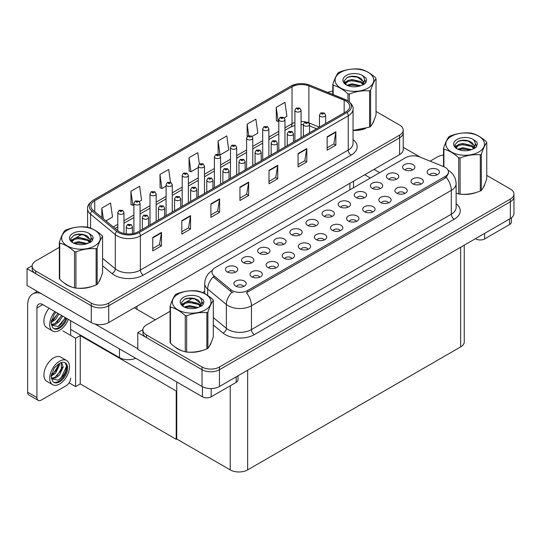 <?xml version="1.0" encoding="UTF-8"?>
<svg xmlns="http://www.w3.org/2000/svg" width="541" height="541" viewBox="0 0 541 541"><rect width="100%" height="100%" fill="white"/><g stroke="black" fill="none" stroke-linecap="round" stroke-linejoin="round"><path stroke-width="0.81" d="M135.676 358.243A12.328 7.121 180 0 1 119.473 357.621L70.648 329.428M403.214 130.111L403.214 149.573A12.328 7.121 0 0 1 399.603 154.611L108.721 322.544A12.328 7.121 0 0 1 91.28 322.544L27.05 285.465L27.05 268.681L91.28 305.766A12.328 7.121 0 0 0 108.721 305.766L399.603 137.827A12.328 7.121 0 0 0 403.214 132.795A12.328 7.121 0 0 1 399.603 137.827L108.721 305.766A12.328 7.121 0 0 1 91.28 305.766L35.767 273.719A12.328 7.121 0 0 1 32.156 268.681L32.156 265.996A12.328 7.121 0 0 0 35.767 271.034L91.28 303.082A12.328 7.121 0 0 0 108.721 303.082L399.603 135.142A12.328 7.121 0 0 0 403.214 130.111A12.328 7.121 0 0 0 399.603 125.072L376.022 111.46M32.169 265.726L27.05 268.681M176.731 390.676L176.21 390.981L80.237 335.569L80.765 335.271L75.591 338.253L62.857 330.903M80.237 335.569L80.237 383.9L75.591 386.585L69.099 382.839M75.591 386.585L75.591 338.253M176.21 390.981L176.21 439.306L176.731 439.008L176.731 381.953M176.21 439.306L80.237 383.9M331.829 216.528A3.699 2.137 0 0 0 330.835 215.487A3.699 2.137 0 0 0 327.19 214.946A3.699 2.137 0 0 0 324.607 216.528M332.58 211.125A6.167 3.557 0 0 0 324.674 210.726A6.167 3.557 0 0 0 322.639 215.149A6.167 3.557 0 0 0 323.856 216.157A6.167 3.557 0 0 0 333.804 215.149A6.167 3.557 0 0 0 332.58 211.125M315.728 225.827A3.699 2.137 0 0 0 314.734 224.785A3.699 2.137 0 0 0 311.089 224.245A3.699 2.137 0 0 0 308.505 225.827M316.478 220.424A6.167 3.557 0 0 0 308.573 220.025A6.167 3.557 0 0 0 306.531 224.447A6.167 3.557 0 0 0 307.755 225.455A6.167 3.557 0 0 0 317.702 224.447A6.167 3.557 0 0 0 316.478 220.424M299.626 235.119A3.699 2.137 0 0 0 298.632 234.077A3.699 2.137 0 0 0 294.987 233.536A3.699 2.137 0 0 0 292.404 235.119M300.377 229.715A6.167 3.557 0 0 0 292.471 229.323A6.167 3.557 0 0 0 290.429 233.746A6.167 3.557 0 0 0 291.653 234.753A6.167 3.557 0 0 0 301.601 233.746A6.167 3.557 0 0 0 300.377 229.715M404.695 193.522A3.699 2.137 0 0 0 403.701 192.481A3.699 2.137 0 0 0 400.056 191.94A3.699 2.137 0 0 0 397.473 193.522M405.446 188.119A6.167 3.557 0 0 0 397.54 187.72A6.167 3.557 0 0 0 395.498 192.15A6.167 3.557 0 0 0 396.722 193.151A6.167 3.557 0 0 0 406.67 192.15A6.167 3.557 0 0 0 405.446 188.119M356.384 221.411A3.699 2.137 0 0 0 355.396 220.37A3.699 2.137 0 0 0 351.751 219.829A3.699 2.137 0 0 0 349.168 221.411M357.141 216.008A6.167 3.557 0 0 0 349.236 215.609A6.167 3.557 0 0 0 347.194 220.038A6.167 3.557 0 0 0 348.418 221.039A6.167 3.557 0 0 0 358.358 220.038A6.167 3.557 0 0 0 357.141 216.008M412.337 170.05A3.699 2.137 0 0 0 411.343 169.008A3.699 2.137 0 0 0 407.698 168.467A3.699 2.137 0 0 0 405.121 170.05M413.087 164.647A6.167 3.557 0 0 0 405.189 164.248A6.167 3.557 0 0 0 403.146 168.67A6.167 3.557 0 0 0 404.37 169.678A6.167 3.557 0 0 0 414.311 168.67A6.167 3.557 0 0 0 413.087 164.647M372.492 212.113A3.699 2.137 0 0 0 371.498 211.078A3.699 2.137 0 0 0 367.853 210.53A3.699 2.137 0 0 0 365.27 212.113M373.243 206.709A6.167 3.557 0 0 0 365.337 206.317A6.167 3.557 0 0 0 363.295 210.74A6.167 3.557 0 0 0 364.519 211.747A6.167 3.557 0 0 0 374.467 210.74A6.167 3.557 0 0 0 373.243 206.709M420.797 184.224A3.699 2.137 0 0 0 419.802 183.183A3.699 2.137 0 0 0 416.157 182.642A3.699 2.137 0 0 0 413.574 184.224M421.547 178.821A6.167 3.557 0 0 0 413.642 178.429A6.167 3.557 0 0 0 411.6 182.851A6.167 3.557 0 0 0 412.824 183.859A6.167 3.557 0 0 0 422.771 182.851A6.167 3.557 0 0 0 421.547 178.821M251.315 263.007A3.699 2.137 0 0 0 250.327 261.972A3.699 2.137 0 0 0 246.682 261.431A3.699 2.137 0 0 0 244.099 263.007M252.072 257.604A6.167 3.557 0 0 0 244.167 257.212A6.167 3.557 0 0 0 242.125 261.634A6.167 3.557 0 0 0 243.349 262.642A6.167 3.557 0 0 0 253.289 261.634A6.167 3.557 0 0 0 252.072 257.604M291.978 258.598A3.699 2.137 0 0 0 290.984 257.557A3.699 2.137 0 0 0 287.345 257.016A3.699 2.137 0 0 0 284.762 258.598M292.728 253.195A6.167 3.557 0 0 0 284.83 252.796A6.167 3.557 0 0 0 282.787 257.218A6.167 3.557 0 0 0 284.011 258.226A6.167 3.557 0 0 0 293.952 257.218A6.167 3.557 0 0 0 292.728 253.195M380.134 188.64A3.699 2.137 0 0 0 379.14 187.599A3.699 2.137 0 0 0 375.495 187.058A3.699 2.137 0 0 0 372.918 188.64M380.884 183.237A6.167 3.557 0 0 0 372.986 182.838A6.167 3.557 0 0 0 370.943 187.26A6.167 3.557 0 0 0 372.167 188.268A6.167 3.557 0 0 0 382.108 187.26A6.167 3.557 0 0 0 380.884 183.237M259.775 277.188A3.699 2.137 0 0 0 258.781 276.147A3.699 2.137 0 0 0 255.136 275.606A3.699 2.137 0 0 0 252.559 277.188M260.525 271.785A6.167 3.557 0 0 0 252.627 271.386A6.167 3.557 0 0 0 250.584 275.815A6.167 3.557 0 0 0 251.808 276.823A6.167 3.557 0 0 0 261.749 275.815A6.167 3.557 0 0 0 260.525 271.785M388.594 202.821A3.699 2.137 0 0 0 387.599 201.779A3.699 2.137 0 0 0 383.954 201.238A3.699 2.137 0 0 0 381.371 202.821M389.344 197.418A6.167 3.557 0 0 0 381.439 197.019A6.167 3.557 0 0 0 379.397 201.441A6.167 3.557 0 0 0 380.621 202.449A6.167 3.557 0 0 0 390.568 201.441A6.167 3.557 0 0 0 389.344 197.418M308.079 249.3A3.699 2.137 0 0 0 307.092 248.258A3.699 2.137 0 0 0 303.447 247.717A3.699 2.137 0 0 0 300.864 249.3M308.83 243.896A6.167 3.557 0 0 0 300.931 243.497A6.167 3.557 0 0 0 298.889 247.927A6.167 3.557 0 0 0 300.113 248.934A6.167 3.557 0 0 0 310.054 247.927A6.167 3.557 0 0 0 308.83 243.896M396.235 179.341A3.699 2.137 0 0 0 395.241 178.3A3.699 2.137 0 0 0 391.596 177.759A3.699 2.137 0 0 0 389.02 179.341M396.986 173.938A6.167 3.557 0 0 0 389.087 173.539A6.167 3.557 0 0 0 387.045 177.969A6.167 3.557 0 0 0 388.269 178.976A6.167 3.557 0 0 0 398.21 177.969A6.167 3.557 0 0 0 396.986 173.938M340.282 230.709A3.699 2.137 0 0 0 339.295 229.668A3.699 2.137 0 0 0 335.65 229.127A3.699 2.137 0 0 0 333.067 230.709M341.04 225.306A6.167 3.557 0 0 0 333.134 224.907A6.167 3.557 0 0 0 331.092 229.33A6.167 3.557 0 0 0 332.316 230.338A6.167 3.557 0 0 0 342.257 229.33A6.167 3.557 0 0 0 341.04 225.306M347.931 207.23A3.699 2.137 0 0 0 346.937 206.189A3.699 2.137 0 0 0 343.292 205.648A3.699 2.137 0 0 0 340.715 207.23M348.681 201.827A6.167 3.557 0 0 0 340.783 201.435A6.167 3.557 0 0 0 338.74 205.857A6.167 3.557 0 0 0 339.958 206.865A6.167 3.557 0 0 0 349.905 205.857A6.167 3.557 0 0 0 348.681 201.827M324.181 240.001A3.699 2.137 0 0 0 323.193 238.966A3.699 2.137 0 0 0 319.548 238.425A3.699 2.137 0 0 0 316.965 240.001M324.931 234.598A6.167 3.557 0 0 0 317.033 234.206A6.167 3.557 0 0 0 314.99 238.628A6.167 3.557 0 0 0 316.215 239.636A6.167 3.557 0 0 0 326.155 238.628A6.167 3.557 0 0 0 324.931 234.598M275.876 267.89A3.699 2.137 0 0 0 274.882 266.855A3.699 2.137 0 0 0 271.237 266.314A3.699 2.137 0 0 0 268.661 267.89M276.627 262.486A6.167 3.557 0 0 0 268.728 262.094A6.167 3.557 0 0 0 266.686 266.517A6.167 3.557 0 0 0 267.91 267.525A6.167 3.557 0 0 0 277.851 266.517A6.167 3.557 0 0 0 276.627 262.486M364.032 197.938A3.699 2.137 0 0 0 363.038 196.897A3.699 2.137 0 0 0 359.393 196.356A3.699 2.137 0 0 0 356.817 197.938M364.783 192.535A6.167 3.557 0 0 0 356.884 192.136A6.167 3.557 0 0 0 354.842 196.559A6.167 3.557 0 0 0 356.066 197.566A6.167 3.557 0 0 0 366.007 196.559A6.167 3.557 0 0 0 364.783 192.535M243.673 286.487A3.699 2.137 0 0 0 242.679 285.445A3.699 2.137 0 0 0 239.034 284.904A3.699 2.137 0 0 0 236.458 286.487M244.424 281.083A6.167 3.557 0 0 0 236.525 280.684A6.167 3.557 0 0 0 234.483 285.107A6.167 3.557 0 0 0 235.707 286.115A6.167 3.557 0 0 0 245.648 285.107A6.167 3.557 0 0 0 244.424 281.083M283.525 244.417A3.699 2.137 0 0 0 282.53 243.376A3.699 2.137 0 0 0 278.885 242.835A3.699 2.137 0 0 0 276.302 244.417M284.275 239.014A6.167 3.557 0 0 0 276.37 238.615A6.167 3.557 0 0 0 274.328 243.044A6.167 3.557 0 0 0 275.552 244.045A6.167 3.557 0 0 0 285.499 243.044A6.167 3.557 0 0 0 284.275 239.014M267.423 253.715A3.699 2.137 0 0 0 266.429 252.674A3.699 2.137 0 0 0 262.784 252.133A3.699 2.137 0 0 0 260.201 253.715M268.174 248.312A6.167 3.557 0 0 0 260.268 247.913A6.167 3.557 0 0 0 258.226 252.336A6.167 3.557 0 0 0 259.45 253.344A6.167 3.557 0 0 0 269.398 252.336A6.167 3.557 0 0 0 268.174 248.312M436.898 174.932A3.699 2.137 0 0 0 435.904 173.891A3.699 2.137 0 0 0 432.259 173.35A3.699 2.137 0 0 0 429.676 174.932M437.649 169.529A6.167 3.557 0 0 0 429.743 169.13A6.167 3.557 0 0 0 427.708 173.553A6.167 3.557 0 0 0 428.925 174.56A6.167 3.557 0 0 0 438.873 173.553A6.167 3.557 0 0 0 437.649 169.529M235.213 272.306A3.699 2.137 0 0 0 234.226 271.264A3.699 2.137 0 0 0 230.581 270.723A3.699 2.137 0 0 0 227.998 272.306M235.964 266.902A6.167 3.557 0 0 0 228.065 266.503A6.167 3.557 0 0 0 226.023 270.933A6.167 3.557 0 0 0 227.247 271.934A6.167 3.557 0 0 0 237.188 270.933A6.167 3.557 0 0 0 235.964 266.902M445.202 167.379A11.097 6.404 0 0 0 443.721 166.662L419.789 156.985A11.097 6.404 0 0 0 405.574 157.702L215.23 267.599A11.097 6.404 0 0 0 211.977 272.13A11.097 6.404 0 0 0 213.986 275.809L230.743 289.624A11.097 6.404 0 0 0 247.683 290.476L445.202 176.44A11.097 6.404 0 0 0 448.455 171.91A11.097 6.404 0 0 0 445.202 167.379M142.905 329.658L137.786 332.614L202.023 369.699A12.328 7.121 0 0 0 219.457 369.699L510.339 201.759A12.328 7.121 0 0 0 513.95 196.728A12.328 7.121 0 0 1 510.339 201.759L219.457 369.699A12.328 7.121 0 0 1 202.023 369.699L146.503 337.652A12.328 7.121 0 0 1 142.892 332.614L142.892 329.929A12.328 7.121 0 0 0 146.503 334.967L202.023 367.014A12.328 7.121 0 0 0 219.457 367.014L510.339 199.074A12.328 7.121 0 0 0 513.95 194.043A12.328 7.121 0 0 0 510.339 189.012L486.758 175.399M137.786 332.614L137.786 349.398L202.023 386.484A12.328 7.121 0 0 0 219.457 386.484L510.339 218.544A12.328 7.121 0 0 0 513.95 213.506L513.95 194.043M464.252 245.154L464.252 341.878A12.328 7.121 180 0 1 460.634 346.916L247.65 469.879A12.328 7.121 180 0 1 230.216 469.879L176.731 439.008M64.081 282.882A19.733 11.388 0 0 0 67.016 285.046A19.733 11.388 0 0 0 72.278 287.217M345.922 101.066A13.153 7.594 180 0 1 349.77 106.435A13.153 7.594 180 0 1 345.922 111.804L138.05 231.812A13.153 7.594 180 0 1 117.972 230.804L93.268 210.429A13.153 7.594 180 0 1 90.888 206.074A13.153 7.594 180 0 1 94.743 200.704L292.032 86.797A13.153 7.594 180 0 1 308.877 85.945L344.164 100.213A13.153 7.594 180 0 1 345.922 101.066M347.079 100.389A14.796 8.541 0 0 0 345.104 99.436L309.824 85.167A14.796 8.541 0 0 0 306.267 84.112A14.796 8.541 0 0 0 296.4 84.112A14.796 8.541 0 0 0 290.869 86.127L93.579 200.035A14.796 8.541 0 0 0 91.923 210.976L116.626 231.345A14.796 8.541 0 0 0 139.213 232.488L347.079 112.474A14.796 8.541 0 0 0 347.079 100.389M152.758 237.452L152.758 250.875L161.475 245.844L161.475 232.42L152.758 237.452M152.758 248.495L159.473 244.62L161.441 232.867A3.287 1.9 -120 0 0 161.475 232.42M159.412 244.654L161.475 245.844M181.817 220.674L181.817 234.097L190.54 229.066L190.54 215.643L181.817 220.674M181.817 231.717L188.538 227.842L190.506 216.082A3.287 1.9 -120 0 0 190.54 215.643M188.478 227.876L190.54 229.066M210.882 203.896L210.882 217.32L219.605 212.282L219.605 198.858L210.882 203.896M210.882 214.933L217.597 211.058L219.572 199.304A3.287 1.9 -120 0 0 219.605 198.858M217.543 211.091L219.605 212.282M327.143 136.772L327.143 150.195L335.86 145.164L335.86 131.74L327.143 136.772M327.143 147.815L333.858 143.94L335.826 132.187A3.287 1.9 -120 0 0 335.86 131.74M333.797 143.974L335.86 145.164M298.077 153.549L298.077 166.98L306.801 161.942L306.801 148.518L298.077 153.549M298.077 164.592L304.793 160.718L306.761 148.964A3.287 1.9 -120 0 0 306.801 148.518M304.739 160.751L306.801 161.942M269.012 170.334L269.012 183.757L277.736 178.719L277.736 165.296L269.012 170.334M269.012 181.377L275.727 177.495L277.695 165.742A3.287 1.9 -120 0 0 277.736 165.296M275.673 177.529L277.736 178.719M239.947 187.112L239.947 200.535L248.671 195.504L248.671 182.08L239.947 187.112M239.947 198.155L246.662 194.28L248.63 182.527A3.287 1.9 -120 0 0 248.671 182.08M246.608 194.314L248.671 195.504M353.057 130.482A19.733 11.388 0 0 0 365.648 128.481M372.309 123.903A19.733 11.388 0 0 0 374.034 120.285M77.593 288.211A19.733 11.388 0 0 0 92.207 286.351M98.868 281.773A19.733 11.388 0 0 0 100.592 278.155M332.789 91.098A12.328 7.121 0 0 0 327.812 92.43M82.022 234.26L75.76 237.878M59.348 247.352L35.767 260.965A12.328 7.121 0 0 0 32.156 265.996M139.362 201.55L141.586 200.265L139.619 186.239L130.895 191.277L131.037 204.62M105.914 220.863L112.521 217.049L110.553 203.024L101.836 208.055L101.836 217.496M218.091 140.93L220.059 154.963L228.782 149.925L226.814 135.899L218.091 140.93L218.091 154.171M252.072 136.474L257.847 133.147L255.879 119.121L247.156 124.153L247.156 136.636M284.282 117.884L286.913 116.362L284.945 102.337L276.221 107.375L276.363 120.717M170.476 182.243L168.684 169.461L159.96 174.493L160.102 187.835M199.345 164.051L197.749 152.677L189.025 157.715L189.167 171.057M189.025 157.715L190.993 171.74L198.297 167.527M190.993 171.74L189.025 171.003M220.059 154.963L219.518 154.76M247.156 124.153L248.772 135.642M276.221 107.375L278.189 121.4L278.804 121.042M278.189 121.4L276.221 120.663M159.96 174.493L161.928 188.518L166.094 186.118M161.928 188.518L159.96 187.788M130.895 191.277L132.87 205.303L133.891 204.708M132.87 205.303L130.895 204.566M101.836 208.055L103.331 218.726M174.817 346.815A19.733 11.388 0 0 0 177.752 348.979A19.733 11.388 0 0 0 183.014 351.15M448.455 171.91L448.455 173.269L446.278 177.333L445.202 178.111L246.432 292.715A14.384 8.304 60 0 1 251.457 305.753A16.44 9.495 180 0 1 228.207 305.753A16.44 9.495 180 0 1 226.368 304.482L207.69 289.083A16.44 9.495 180 0 1 204.721 283.64L204.721 293.662M233.232 292.715L230.743 291.45L213.235 276.877A14.384 9.623 129.5 0 0 207.69 289.083L207.69 295.474M458.7 193.955L458.7 157.742A22.195 12.815 -0 0 0 460.1 157.958L460.1 194.178A22.195 12.815 -0 0 1 458.7 193.955L456.124 193.164A19.733 11.388 0 0 0 456.455 193.279M461.771 194.273A19.733 11.388 0 0 0 476.384 192.413M483.045 187.835A19.733 11.388 0 0 0 484.77 184.217M188.329 352.144A19.733 11.388 0 0 0 202.943 350.284M209.61 345.706A19.733 11.388 0 0 0 211.328 342.088M443.525 155.03A12.328 7.121 0 0 0 437.385 156.958L430.109 161.157M204.721 291.288L202.483 292.58M192.758 298.192L186.496 301.81M170.084 311.285L146.503 324.898A12.328 7.121 0 0 0 142.892 329.929M123.957 233.516L123.957 212.552A3.084 1.779 180 0 1 122.05 214.195A3.084 1.779 180 0 1 118.689 213.81A3.084 1.779 180 0 1 117.789 212.552L119.02 210.408A2.056 1.238 57.8 0 1 120.116 210.469A1.028 0.595 0 0 0 120.143 211.288A1.028 0.595 0 0 0 121.597 211.288A1.028 0.595 0 0 0 121.597 210.449A1.028 0.595 0 0 0 120.176 210.435L121.279 210.868L120.582 211.037L120.116 210.469M120.596 211.044L120.596 210.699M120.176 210.435A2.056 1.136 -117.9 0 0 119.216 210.293A2.056 1.136 -117.9 0 0 119.128 210.354M132.41 233.739L132.41 226.726A3.084 1.779 180 0 1 130.509 228.376A3.084 1.779 180 0 1 127.149 227.984A3.084 1.779 180 0 1 126.249 226.726L127.473 224.589A2.056 1.238 57.8 0 1 128.569 224.65A1.028 0.595 0 0 0 128.602 225.469A1.028 0.595 0 0 0 130.056 225.469A1.028 0.595 0 0 0 130.056 224.63A1.028 0.595 0 0 0 128.636 224.616L129.739 225.049L129.035 225.218L128.569 224.65M129.049 225.225L129.049 224.873M128.636 224.616A2.056 1.136 -117.9 0 0 127.676 224.474A2.056 1.136 -117.9 0 0 127.581 224.535M140.058 230.655L140.058 203.254A3.084 1.779 180 0 1 138.151 204.897A3.084 1.779 180 0 1 134.79 204.512A3.084 1.779 180 0 1 133.891 203.254L135.122 201.117A2.056 1.238 57.8 0 1 136.217 201.171A1.028 0.595 0 0 0 136.244 201.996A1.028 0.595 0 0 0 137.698 201.996A1.028 0.595 0 0 0 137.698 201.157A1.028 0.595 0 0 0 136.278 201.137L137.387 201.577L136.684 201.746L136.217 201.171M136.697 201.752L136.697 201.401M136.278 201.137A2.056 1.136 -117.9 0 0 135.318 201.002A2.056 1.136 -117.9 0 0 135.23 201.056M156.16 221.357L156.16 193.955A3.084 1.779 180 0 1 154.253 195.599A3.084 1.779 180 0 1 150.892 195.213A3.084 1.779 180 0 1 149.992 193.955L151.223 191.818A2.056 1.238 57.8 0 1 152.319 191.879A1.028 0.595 0 0 0 152.346 192.697A1.028 0.595 0 0 0 153.8 192.697A1.028 0.595 0 0 0 153.8 191.859A1.028 0.595 0 0 0 152.379 191.839L152.799 192.102M152.379 191.839A2.056 1.136 -117.9 0 0 151.419 191.703A2.056 1.136 -117.9 0 0 151.331 191.764M152.772 192.44L152.319 191.879M172.261 212.065L172.261 184.664A3.084 1.779 180 0 1 170.354 186.307A3.084 1.779 180 0 1 167 185.921A3.084 1.779 180 0 1 166.094 184.664L167.325 182.52A2.056 1.238 57.8 0 1 168.42 182.581A1.028 0.595 0 0 0 168.447 183.399A1.028 0.595 0 0 0 169.901 183.399A1.028 0.595 0 0 0 169.901 182.56A1.028 0.595 0 0 0 168.481 182.547L168.9 182.811M168.481 182.547A2.056 1.136 -117.9 0 0 167.521 182.405A2.056 1.136 -117.9 0 0 167.433 182.466M168.873 183.142L168.42 182.581M148.511 225.773L148.511 217.435A3.084 1.779 180 0 1 146.611 219.078A3.084 1.779 180 0 1 143.25 218.692A3.084 1.779 180 0 1 142.351 217.435L143.575 215.291A2.056 1.238 57.8 0 1 144.67 215.352A1.028 0.595 0 0 0 144.704 216.177A1.028 0.595 0 0 0 146.158 216.177A1.028 0.595 0 0 0 146.158 215.332A1.028 0.595 0 0 0 144.738 215.318L145.84 215.758L145.137 215.92L144.67 215.352M145.15 215.927L145.15 215.582M144.738 215.318A2.056 1.136 -117.9 0 0 143.778 215.176A2.056 1.136 -117.9 0 0 143.683 215.237M164.613 216.474L164.613 208.136A3.084 1.779 180 0 1 162.713 209.78A3.084 1.779 180 0 1 159.352 209.394A3.084 1.779 180 0 1 158.452 208.136L159.676 205.999A2.056 1.238 57.8 0 1 160.772 206.06A1.028 0.595 0 0 0 160.805 206.878A1.028 0.595 0 0 0 162.259 206.878A1.028 0.595 0 0 0 162.259 206.04A1.028 0.595 0 0 0 160.839 206.02L161.252 206.283M160.839 206.02A2.056 1.136 -117.9 0 0 159.879 205.884A2.056 1.136 -117.9 0 0 159.784 205.938M161.232 206.621L160.772 206.06M180.714 207.183L180.714 198.838A3.084 1.779 180 0 1 178.814 200.481A3.084 1.779 180 0 1 175.453 200.096A3.084 1.779 180 0 1 174.554 198.838L175.784 196.701A2.056 1.238 57.8 0 1 176.88 196.762A1.028 0.595 0 0 0 176.907 197.58A1.028 0.595 0 0 0 178.361 197.58A1.028 0.595 0 0 0 178.361 196.741A1.028 0.595 0 0 0 176.941 196.721L178.043 197.161L177.347 197.33L176.88 196.762M176.941 196.721A2.056 1.136 -117.9 0 0 175.981 196.586A2.056 1.136 -117.9 0 0 175.886 196.647M196.816 197.884L196.816 189.546A3.084 1.779 180 0 1 194.916 191.189A3.084 1.779 180 0 1 191.555 190.804A3.084 1.779 180 0 1 190.655 189.546L191.886 187.402A2.056 1.238 57.8 0 1 192.981 187.463A1.028 0.595 0 0 0 193.009 188.288A1.028 0.595 0 0 0 194.462 188.288A1.028 0.595 0 0 0 194.462 187.443A1.028 0.595 0 0 0 193.042 187.429L194.145 187.862L193.448 188.031L192.981 187.463M193.462 188.038L193.462 187.693M193.042 187.429A2.056 1.136 -117.9 0 0 192.082 187.287A2.056 1.136 -117.9 0 0 191.987 187.348M484.614 233.394L484.614 238.933L509.608 224.501L509.608 218.963M420.472 157.262L403.214 147.301M379.694 172.647L374.027 169.374M511.421 217.834L511.421 221.986A6.167 3.557 180 0 1 509.608 224.501M484.614 238.933A6.167 3.557 180 0 1 475.897 238.933L475.897 238.425M364.722 174.743L370.389 178.016M475.458 238.682L475.897 238.933M211.173 388.56L211.173 396.803L236.174 382.372L236.174 376.834M155.226 319.859L134.296 307.782M137.786 348.722L94.993 324.018M36.93 397.554A6.167 3.557 120 0 0 38.208 400.381L28.91 395.011A6.167 3.557 -60 0 1 27.632 392.184L36.93 397.554L36.93 307.951A8.223 4.747 60 0 1 38.634 304.184A8.223 4.747 60 0 1 42.746 304.59L202.456 396.803L202.456 386.72M40.602 293.29A24.663 14.242 -120 0 0 32.737 293.973A24.663 14.242 -120 0 0 27.632 305.266L27.632 392.184M38.208 400.381A6.167 3.557 120 0 0 41.292 400.076L66.286 385.645A6.167 3.557 120 0 0 70.648 378.091M70.648 335.4L70.648 320.705M237.979 375.792L237.979 379.85A6.167 3.557 180 0 1 236.174 382.372M211.173 396.803A6.167 3.557 180 0 1 202.456 396.803M66.59 360.482L60.775 357.128A13.978 8.068 120 0 0 53.789 357.824A13.978 8.068 120 0 0 44.66 370.139A13.978 8.068 120 0 0 46.803 381.337L52.612 384.692A13.978 8.068 120 0 0 59.605 384.002A13.978 8.068 120 0 0 68.734 371.681A13.978 8.068 120 0 0 66.59 360.482A13.978 8.068 120 0 0 59.605 361.178A13.978 8.068 120 0 0 50.475 373.493A13.978 8.068 120 0 0 52.612 384.692M64.967 362.653L66.536 365.588C66.59 371.681 63.764 376.536 58.07 380.167L51.611 378.856M59.605 381.818A11.307 6.526 120 0 0 66.989 371.856A11.307 6.526 120 0 0 65.251 362.801A11.307 6.526 120 0 0 59.605 363.356A11.307 6.526 120 0 0 58.678 363.951L54.114 368.164L51.084 376.462L52.477 380.878A11.307 6.526 120 0 0 53.951 382.379A11.307 6.526 120 0 0 59.605 381.818M53.532 382.095A11.307 6.526 120 0 0 58.732 381.31A11.307 6.526 120 0 0 66.536 365.588M59.496 363.417L59.544 364.965L55.642 373.08L51.321 376.123M58.638 363.978L56.453 370.301L51.375 375.156M60.754 362.788L61.775 363.112L63.229 367.096L59.334 375.211L55.737 377.943L51.53 378.517M61.282 362.896L61.343 370.206L54.817 377.408L51.456 378.139M52.477 380.878L51.334 377.043L51.544 373.878M66.279 364.512L66.381 366.609L61.485 377.293L58.536 379.938M62.249 367.136L56.954 376.042M58.556 365.006L53.261 373.912M49.062 308.242A13.978 8.068 120 0 0 46.803 327.636L52.612 330.991A13.978 8.068 120 0 0 59.605 330.301A13.978 8.068 120 0 0 68.281 319.339M54.878 311.596A13.978 8.068 120 0 0 52.612 330.991M51.544 320.177L51.334 323.349L52.477 327.177A11.307 6.526 120 0 0 53.951 328.678A11.307 6.526 120 0 0 59.605 328.116A11.307 6.526 120 0 0 66.874 318.521M53.532 328.401A11.307 6.526 120 0 0 58.732 327.616A11.307 6.526 120 0 0 66.002 318.02M65.596 317.783L58.07 326.466L51.611 325.161M58.955 313.949L55.642 319.379L51.321 322.422M58.029 313.415L51.375 321.455M62.641 316.079L59.334 321.51L55.737 324.248L51.53 324.823M61.721 315.545L54.817 323.714L51.456 324.438M52.477 327.177L51.084 322.761L54.114 314.463L56.034 312.265M65.251 317.587L61.485 323.599L58.536 326.237M61.566 315.457L56.954 322.348M57.873 313.327L53.261 320.218M373.351 121.847A19.523 11.273 180 0 1 373.141 122.293M363.687 129.035A19.523 11.273 180 0 1 353.74 130.381M484.087 185.779A19.523 11.273 180 0 1 483.877 186.226M474.43 192.968A19.523 11.273 180 0 1 464.476 194.32M99.909 279.717A19.523 11.273 180 0 1 99.7 280.164M90.252 286.906A19.523 11.273 180 0 1 80.298 288.252M69.85 286.257A19.523 11.273 180 0 1 67.158 284.958A19.523 11.273 180 0 1 65.387 283.782M210.645 343.65A19.523 11.273 180 0 1 210.435 344.096M200.988 350.838A19.523 11.273 180 0 1 191.034 352.184M180.586 350.189A19.523 11.273 180 0 1 177.894 348.891A19.523 11.273 180 0 1 176.123 347.721M340.749 72.298A19.32 11.151 -0 0 0 340.749 88.075A19.32 11.151 -0 0 0 368.069 88.075A19.32 11.151 -0 0 0 368.069 72.298A19.32 11.151 -0 0 0 340.749 72.298M353.057 130.388L369.577 127.115A22.195 12.815 -0 0 0 370.098 126.824A22.195 12.815 -0 0 0 370.605 126.52C372.404 124.274 374.21 120.386 376.022 114.854L376.022 78.634A22.195 12.815 -0 0 0 375.643 77.823C370.7 73.346 365.77 70.499 360.847 69.282A22.195 12.815 -0 0 0 359.447 69.065C352.678 68.484 345.942 69.525 339.234 72.19A22.195 12.815 -0 0 0 338.713 72.48A22.195 12.815 -0 0 0 338.206 72.785C336.394 75.064 334.588 78.952 332.789 84.45A22.195 12.815 -0 0 0 333.168 85.262L333.168 94.594M347.964 100.869L347.964 93.809C343.014 89.326 338.084 86.479 333.168 85.262M347.964 93.809A22.195 12.815 -0 0 0 349.364 94.026L349.364 101.891M369.577 127.115L369.577 90.895C362.869 90.313 356.134 91.355 349.364 94.026M369.577 90.895A22.195 12.815 -0 0 0 370.098 90.604A22.195 12.815 -0 0 0 370.605 90.306L370.605 126.52M360.8 85.708L351.975 83.76L346.97 85.241M359.569 86.114L351.975 84.822L348.093 85.728M363.214 83.848L361.05 81.61L351.975 79.5L347.762 80.548L345.327 82.624L345.009 83.754M362.869 84.376L361.05 82.678L351.975 80.562L347.762 81.61L345.205 83.963M362.044 85.295L363.484 83.3L363.802 81.894L356.756 76.639C353.239 75.923 350.115 76.173 347.376 77.383L344.062 80.994L346.287 84.856A11.483 6.627 -0 0 0 360.644 85.755L365.121 83.584L366.629 80.19L366.115 78.161L362.348 75.402A11.483 6.627 -0 0 0 346.287 75.497A11.483 6.627 -0 0 0 346.287 84.876M363.309 84.741L363.802 82.739M363.775 82.313L361.05 78.418L356.999 76.687M362.348 75.402C364.742 77.83 365.121 80.46 363.484 83.294M332.789 94.445L332.789 84.45M376.022 78.634C374.223 80.886 372.418 84.775 370.605 90.306M358.724 85.755L351.244 85.113L348.262 85.654M364.194 84.24L363.667 83.821M363.349 83.591L362.815 83.24M358.724 81.495L351.244 80.852L348.262 81.393M345.388 82.516L344.509 83.057M366.061 82.313L364.485 80.244M358.757 77.241L351.244 76.592L347.241 77.444M366.629 80.291L366.115 78.161M364.533 84.017L363.762 83.361M363.532 83.186L361.692 82.083M346.112 81.623L344.313 82.672M366.189 82.063L364.478 79.71M451.485 136.237A19.32 11.151 -0 0 0 451.485 152.007A19.32 11.151 -0 0 0 478.805 152.007A19.32 11.151 -0 0 0 478.805 136.237A19.32 11.151 -0 0 0 451.485 136.237M460.1 194.178C466.815 194.76 473.551 193.719 480.313 191.047A22.195 12.815 -0 0 0 480.841 190.757A22.195 12.815 -0 0 0 481.341 190.452C483.14 188.207 484.946 184.319 486.758 178.787L486.758 142.567A22.195 12.815 -0 0 0 486.379 141.756C481.436 137.279 476.506 134.432 471.59 133.214A22.195 12.815 -0 0 0 470.183 132.998C463.414 132.417 456.678 133.458 449.97 136.122A22.195 12.815 -0 0 0 449.449 136.413A22.195 12.815 -0 0 0 448.942 136.717C447.13 138.996 445.324 142.885 443.525 148.39A22.195 12.815 -0 0 0 443.904 149.201L443.904 166.736M458.7 157.742C453.757 153.259 448.82 150.412 443.904 149.201M480.313 191.047L480.313 154.827C473.605 154.246 466.869 155.287 460.1 157.958M480.313 154.827A22.195 12.815 -0 0 0 480.841 154.537A22.195 12.815 -0 0 0 481.341 154.239L481.341 190.452M471.536 149.647L462.711 147.693L457.706 149.174M470.305 150.046L462.711 148.761L458.829 149.661M473.95 147.781L471.786 145.543L462.711 143.433L458.498 144.481L456.07 146.557L455.752 147.686M473.605 148.308L471.786 146.611L462.711 144.494L458.498 145.543L455.941 147.896M472.78 149.228L474.22 147.233L474.538 145.827L467.492 140.572C463.975 139.855 460.851 140.105 458.112 141.316L454.805 144.927L457.023 148.789M474.044 148.674L474.538 146.672M474.511 146.246L471.786 142.351L467.742 140.619M457.023 139.429A11.483 6.627 -0 0 0 457.023 148.809A11.483 6.627 -0 0 0 471.38 149.688L475.857 147.517L477.365 144.122L476.851 142.094L473.084 139.335A11.483 6.627 -0 0 0 457.023 139.429M473.084 139.335C475.478 141.762 475.857 144.393 474.22 147.226M443.525 166.581L443.525 148.39M486.758 142.567C484.959 144.819 483.154 148.707 481.341 154.239M469.46 149.688L461.98 149.046L459.005 149.587M474.93 148.173L474.403 147.754M474.085 147.524L473.551 147.172M469.46 145.428L461.98 144.785L459.005 145.326M456.124 146.449L455.245 146.99M476.797 146.246L475.221 144.177M469.493 141.174L461.98 140.525L457.977 141.384M477.365 144.224L476.851 142.094M475.268 147.95L474.498 147.294M474.268 147.118L472.428 146.016M456.847 145.556L455.049 146.604M476.925 145.996L475.221 143.642M67.307 230.168A19.32 11.151 -0 0 0 67.307 245.945A19.32 11.151 -0 0 0 94.628 245.945A19.32 11.151 -0 0 0 94.628 230.168A19.32 11.151 -0 0 0 67.307 230.168M65.272 230.351A22.195 12.815 -0 0 0 64.764 230.655C62.952 232.934 61.147 236.823 59.348 242.321A22.195 12.815 -0 0 0 59.726 243.132L59.726 279.352C64.643 283.815 69.579 286.662 74.523 287.893A22.195 12.815 -0 0 0 75.923 288.11C82.638 288.698 89.373 287.656 96.136 284.985A22.195 12.815 -0 0 0 96.663 284.694A22.195 12.815 -0 0 0 97.164 284.39C98.962 282.145 100.768 278.257 102.58 272.725L102.58 236.505A22.195 12.815 -0 0 0 102.202 235.693C97.258 231.217 92.328 228.363 87.412 227.152A22.195 12.815 -0 0 0 86.005 226.936C79.236 226.354 72.501 227.396 65.792 230.06A22.195 12.815 -0 0 0 65.272 230.351M74.523 287.893L74.523 251.673C69.579 247.196 64.643 244.349 59.726 243.132M74.523 251.673A22.195 12.815 -0 0 0 75.923 251.896L75.923 288.11M96.136 284.985L96.136 248.765C89.427 248.177 82.692 249.225 75.923 251.896M96.136 248.765A22.195 12.815 -0 0 0 96.663 248.475A22.195 12.815 -0 0 0 97.164 248.17L97.164 284.39M59.348 242.321L59.348 278.541A22.195 12.815 -0 0 0 59.726 279.352M87.358 243.578L78.533 241.631L73.529 243.112M86.127 243.977L78.533 242.693L74.651 243.599M89.772 241.712L87.608 239.48L78.533 237.364L74.32 238.419L71.892 240.495L71.574 241.624M89.427 242.246L87.608 240.549L78.533 238.432L74.32 239.48L71.764 241.827M88.602 243.166L90.043 241.171L90.361 239.764L83.314 234.51C79.797 233.793 76.673 234.043 73.934 235.254L70.628 238.858L72.846 242.726A11.483 6.627 -0 0 0 87.202 243.626L91.679 241.455L93.187 238.06L92.673 236.032L88.907 233.266A11.483 6.627 -0 0 0 72.846 233.367A11.483 6.627 -0 0 0 72.846 242.747M89.867 242.611L90.361 240.61M90.333 240.184L87.608 236.282L83.564 234.557M88.907 233.266C91.301 235.7 91.679 238.331 90.043 241.164M102.58 236.505C100.782 238.75 98.976 242.645 97.164 248.17M85.282 243.626L77.803 242.983L74.827 243.524M90.753 242.111L90.225 241.692M89.907 241.462L89.373 241.11M85.282 239.365L77.803 238.723L74.827 239.264M71.946 240.387L71.067 240.928M92.619 240.184L91.044 238.114M85.316 235.112L77.803 234.463L73.799 235.315M93.187 238.162L92.673 236.032M91.091 241.888L90.32 241.232M90.09 241.056L88.251 239.954M72.67 239.494L70.871 240.542M92.748 239.934L91.044 237.58M178.043 294.101A19.32 11.151 -0 0 0 178.043 309.878A19.32 11.151 -0 0 0 205.364 309.878A19.32 11.151 -0 0 0 205.364 294.101A19.32 11.151 -0 0 0 178.043 294.101M176.008 294.284A22.195 12.815 -0 0 0 175.5 294.588C173.688 296.867 171.882 300.755 170.084 306.253A22.195 12.815 -0 0 0 170.462 307.065L170.462 343.285C175.379 347.748 180.315 350.602 185.259 351.826A22.195 12.815 -0 0 0 186.665 352.042C193.374 352.631 200.109 351.589 206.872 348.918A22.195 12.815 -0 0 0 207.399 348.627A22.195 12.815 -0 0 0 207.9 348.323C209.698 346.078 211.504 342.189 213.316 336.658L213.316 300.438A22.195 12.815 -0 0 0 212.944 299.626C207.994 295.149 203.064 292.302 198.148 291.085A22.195 12.815 -0 0 0 196.741 290.869C189.979 290.287 183.237 291.329 176.528 293.993A22.195 12.815 -0 0 0 176.008 294.284M185.259 351.826L185.259 315.613C180.315 311.129 175.379 308.282 170.462 307.065M185.259 315.613A22.195 12.815 -0 0 0 186.665 315.829L186.665 352.042M206.872 348.918L206.872 312.698C200.163 312.116 193.428 313.158 186.665 315.829M206.872 312.698A22.195 12.815 -0 0 0 207.399 312.407A22.195 12.815 -0 0 0 207.9 312.11L207.9 348.323M170.084 306.253L170.084 342.473A22.195 12.815 -0 0 0 170.462 343.285M198.094 307.511L189.269 305.564L184.265 307.045M196.863 307.917L189.269 306.625L185.387 307.531M200.508 305.651L198.344 303.413L189.269 301.303L185.056 302.351L182.628 304.427L182.31 305.557M200.163 306.179L198.344 304.482L189.269 302.365L185.056 303.413L182.5 305.76M199.338 307.099L200.779 305.104L201.096 303.697L194.05 298.443C190.533 297.726 187.409 297.976 184.67 299.187L181.363 302.798L183.582 306.659M200.603 306.544L201.096 304.542M201.069 304.116L198.344 300.221L194.3 298.49M183.582 297.3A11.483 6.627 -0 0 0 183.582 306.679A11.483 6.627 -0 0 0 197.938 307.559L202.415 305.388L203.923 301.993L203.409 299.964L199.643 297.205A11.483 6.627 -0 0 0 183.582 297.3M199.643 297.205C202.036 299.633 202.415 302.263 200.779 305.097M213.316 300.438C211.517 302.69 209.712 306.578 207.9 312.11M196.025 307.559L188.538 306.916L185.563 307.457M201.489 306.044L200.961 305.624M200.643 305.395L200.109 305.043M196.025 303.298L188.538 302.656L185.563 303.197M182.682 304.319L181.803 304.86M203.355 304.116L201.779 302.047M196.052 299.045L188.538 298.395L184.535 299.247M203.923 302.094L203.409 299.964M201.827 305.821L201.056 305.165M200.826 304.989L198.987 303.886M183.406 303.427L181.607 304.475M203.484 303.866L201.779 301.513M188.363 202.767L188.363 175.365A3.084 1.779 180 0 1 186.456 177.008A3.084 1.779 180 0 1 183.101 176.623A3.084 1.779 180 0 1 182.195 175.365L183.426 173.221A2.056 1.238 57.8 0 1 184.522 173.282A1.028 0.595 0 0 0 184.549 174.107A1.028 0.595 0 0 0 186.003 174.107A1.028 0.595 0 0 0 186.003 173.269A1.028 0.595 0 0 0 184.582 173.248L185.691 173.688L184.988 173.857L184.522 173.282M184.582 173.248A2.056 1.136 -117.9 0 0 183.622 173.113A2.056 1.136 -117.9 0 0 183.534 173.167M204.464 193.468L204.464 166.067A3.084 1.779 180 0 1 202.557 167.71A3.084 1.779 180 0 1 199.203 167.325A3.084 1.779 180 0 1 198.297 166.067L199.528 163.93A2.056 1.238 57.8 0 1 200.623 163.991A1.028 0.595 0 0 0 200.657 164.809A1.028 0.595 0 0 0 202.104 164.809A1.028 0.595 0 0 0 202.104 163.97A1.028 0.595 0 0 0 200.684 163.95L201.793 164.39L201.09 164.559L200.623 163.991M201.103 164.565L201.103 164.214M200.684 163.95A2.056 1.136 -117.9 0 0 199.724 163.815A2.056 1.136 -117.9 0 0 199.636 163.869M220.566 184.177L220.566 156.768A3.084 1.779 180 0 1 218.659 158.418A3.084 1.779 180 0 1 215.304 158.033A3.084 1.779 180 0 1 214.398 156.768L215.629 154.631A2.056 1.238 57.8 0 1 216.725 154.692A1.028 0.595 0 0 0 216.758 155.51A1.028 0.595 0 0 0 218.206 155.51A1.028 0.595 0 0 0 218.206 154.672A1.028 0.595 0 0 0 216.785 154.658L217.895 155.091L217.191 155.26L216.725 154.692M217.205 155.267L217.205 154.915M216.785 154.658A2.056 1.136 -117.9 0 0 215.825 154.516A2.056 1.136 -117.9 0 0 215.737 154.577M212.924 188.586L212.924 180.248A3.084 1.779 180 0 1 211.017 181.891A3.084 1.779 180 0 1 207.656 181.505A3.084 1.779 180 0 1 206.757 180.248L207.987 178.111A2.056 1.238 57.8 0 1 209.083 178.172A1.028 0.595 0 0 0 209.11 178.99A1.028 0.595 0 0 0 210.564 178.99A1.028 0.595 0 0 0 210.564 178.151A1.028 0.595 0 0 0 209.144 178.131L210.246 178.571L209.55 178.74L209.083 178.172M209.563 178.746L209.563 178.395M209.144 178.131A2.056 1.136 -117.9 0 0 208.184 177.996A2.056 1.136 -117.9 0 0 208.089 178.05M229.026 179.294L229.026 170.949A3.084 1.779 180 0 1 227.119 172.593A3.084 1.779 180 0 1 223.758 172.207A3.084 1.779 180 0 1 222.858 170.949L224.089 168.812A2.056 1.238 57.8 0 1 225.184 168.873A1.028 0.595 0 0 0 225.212 169.691A1.028 0.595 0 0 0 226.665 169.691A1.028 0.595 0 0 0 226.665 168.853A1.028 0.595 0 0 0 225.245 168.833L225.665 169.096M225.245 168.833A2.056 1.136 -117.9 0 0 224.285 168.697A2.056 1.136 -117.9 0 0 224.197 168.758M225.638 169.434L225.184 168.873M245.127 169.996L245.127 161.658A3.084 1.779 180 0 1 243.22 163.301A3.084 1.779 180 0 1 239.859 162.915A3.084 1.779 180 0 1 238.96 161.658L240.19 159.514A2.056 1.238 57.8 0 1 241.286 159.575A1.028 0.595 0 0 0 241.313 160.393A1.028 0.595 0 0 0 242.767 160.393A1.028 0.595 0 0 0 242.767 159.554A1.028 0.595 0 0 0 241.347 159.541L241.766 159.805M241.347 159.541A2.056 1.136 -117.9 0 0 240.387 159.399A2.056 1.136 -117.9 0 0 240.299 159.46M241.739 160.136L241.286 159.575M236.667 174.878L236.667 147.477A3.084 1.779 180 0 1 234.767 149.12A3.084 1.779 180 0 1 231.406 148.734A3.084 1.779 180 0 1 230.5 147.477L231.731 145.333A2.056 1.238 57.8 0 1 232.826 145.394A1.028 0.595 0 0 0 232.86 146.219A1.028 0.595 0 0 0 234.314 146.219A1.028 0.595 0 0 0 234.314 145.38A1.028 0.595 0 0 0 232.887 145.36L233.306 145.624M232.887 145.36A2.056 1.136 -117.9 0 0 231.927 145.218A2.056 1.136 -117.9 0 0 231.839 145.279M233.279 145.955L232.826 145.394M252.769 165.58L252.769 138.178A3.084 1.779 180 0 1 250.868 139.821A3.084 1.779 180 0 1 247.507 139.436A3.084 1.779 180 0 1 246.601 138.178L247.832 136.041A2.056 1.238 57.8 0 1 248.928 136.102A1.028 0.595 0 0 0 248.961 136.92A1.028 0.595 0 0 0 250.415 136.92A1.028 0.595 0 0 0 250.415 136.082A1.028 0.595 0 0 0 248.988 136.061L249.408 136.325M248.988 136.061A2.056 1.136 -117.9 0 0 248.028 135.926A2.056 1.136 -117.9 0 0 247.94 135.98M249.381 136.663L248.928 136.102M268.87 156.288L268.87 128.88A3.084 1.779 180 0 1 266.97 130.53A3.084 1.779 180 0 1 263.609 130.144A3.084 1.779 180 0 1 262.703 128.88L263.934 126.743A2.056 1.238 57.8 0 1 265.029 126.804A1.028 0.595 0 0 0 265.063 127.622A1.028 0.595 0 0 0 266.517 127.622A1.028 0.595 0 0 0 266.517 126.783A1.028 0.595 0 0 0 265.097 126.77L266.199 127.203L265.496 127.372L265.029 126.804M265.097 126.77A2.056 1.136 -117.9 0 0 264.13 126.628A2.056 1.136 -117.9 0 0 264.042 126.689M284.972 146.99L284.972 119.588A3.084 1.779 180 0 1 283.071 121.231A3.084 1.779 180 0 1 279.711 120.846A3.084 1.779 180 0 1 278.804 119.588L280.035 117.444A2.056 1.238 57.8 0 1 281.131 117.505A1.028 0.595 0 0 0 281.164 118.33A1.028 0.595 0 0 0 282.618 118.33A1.028 0.595 0 0 0 282.618 117.492A1.028 0.595 0 0 0 281.198 117.471L282.301 117.911L281.597 118.073L281.131 117.505M281.611 118.08L281.611 117.735M281.198 117.471A2.056 1.136 -117.9 0 0 280.231 117.329A2.056 1.136 -117.9 0 0 280.143 117.39M301.073 137.691L301.073 110.29A3.084 1.779 180 0 1 299.173 111.933A3.084 1.779 180 0 1 295.812 111.547A3.084 1.779 180 0 1 294.906 110.29L296.137 108.153A2.056 1.238 57.8 0 1 297.232 108.214A1.028 0.595 0 0 0 297.266 109.032A1.028 0.595 0 0 0 298.72 109.032A1.028 0.595 0 0 0 298.72 108.193A1.028 0.595 0 0 0 297.3 108.173L298.402 108.613L297.699 108.782L297.232 108.214M297.712 108.788L297.712 108.437M297.3 108.173A2.056 1.136 -117.9 0 0 296.333 108.038A2.056 1.136 -117.9 0 0 296.245 108.092M261.229 160.697L261.229 152.359A3.084 1.779 180 0 1 259.322 154.002A3.084 1.779 180 0 1 255.961 153.617A3.084 1.779 180 0 1 255.061 152.359L256.292 150.215A2.056 1.238 57.8 0 1 257.388 150.276A1.028 0.595 0 0 0 257.415 151.101A1.028 0.595 0 0 0 258.869 151.101A1.028 0.595 0 0 0 258.869 150.263A1.028 0.595 0 0 0 257.448 150.242L258.557 150.682L257.854 150.851L257.388 150.276M257.868 150.858L257.868 150.506M257.448 150.242A2.056 1.136 -117.9 0 0 256.488 150.107A2.056 1.136 -117.9 0 0 256.4 150.161M277.33 151.406L277.33 143.061A3.084 1.779 180 0 1 275.423 144.704A3.084 1.779 180 0 1 272.069 144.319A3.084 1.779 180 0 1 271.163 143.061L272.394 140.924A2.056 1.238 57.8 0 1 273.489 140.985A1.028 0.595 0 0 0 273.516 141.803A1.028 0.595 0 0 0 274.97 141.803A1.028 0.595 0 0 0 274.97 140.964A1.028 0.595 0 0 0 273.55 140.944L274.659 141.384L273.956 141.553L273.489 140.985M273.969 141.559L273.969 141.208M273.55 140.944A2.056 1.136 -117.9 0 0 272.59 140.809A2.056 1.136 -117.9 0 0 272.502 140.863M293.432 142.107L293.432 133.762A3.084 1.779 180 0 1 291.525 135.412A3.084 1.779 180 0 1 288.17 135.027A3.084 1.779 180 0 1 287.264 133.762L288.495 131.625A2.056 1.238 57.8 0 1 289.591 131.686A1.028 0.595 0 0 0 289.618 132.504A1.028 0.595 0 0 0 291.072 132.504A1.028 0.595 0 0 0 291.072 131.666A1.028 0.595 0 0 0 289.651 131.652L290.76 132.085L290.057 132.254L289.591 131.686M290.071 132.261L290.071 131.909M289.651 131.652A2.056 1.136 -117.9 0 0 288.691 131.51A2.056 1.136 -117.9 0 0 288.603 131.571M309.533 132.809L309.533 124.471A3.084 1.779 180 0 1 307.626 126.114A3.084 1.779 180 0 1 304.272 125.728A3.084 1.779 180 0 1 303.366 124.471L304.597 122.327A2.056 1.238 57.8 0 1 305.692 122.388A1.028 0.595 0 0 0 305.726 123.213A1.028 0.595 0 0 0 307.173 123.213A1.028 0.595 0 0 0 307.173 122.374A1.028 0.595 0 0 0 305.753 122.354L306.862 122.793L306.159 122.956L305.692 122.388M306.172 122.969L306.172 122.618M305.753 122.354A2.056 1.136 -117.9 0 0 304.793 122.212A2.056 1.136 -117.9 0 0 304.705 122.273M325.635 123.51L325.635 115.172A3.084 1.779 180 0 1 323.728 116.815A3.084 1.779 180 0 1 320.373 116.43A3.084 1.779 180 0 1 319.467 115.172L320.698 113.035A2.056 1.238 57.8 0 1 321.794 113.096A1.028 0.595 0 0 0 321.827 113.914A1.028 0.595 0 0 0 323.275 113.914A1.028 0.595 0 0 0 323.275 113.076A1.028 0.595 0 0 0 321.854 113.055L322.274 113.319M321.854 113.055A2.056 1.136 -117.9 0 0 320.894 112.92A2.056 1.136 -117.9 0 0 320.806 112.974M322.247 113.657L321.794 113.096M119.473 357.621L119.473 348.891M91.28 322.544L91.28 303.082M399.603 154.611L399.603 135.142M108.721 322.544L108.721 303.082M349.899 189.85L349.899 183.304M136.914 309.29L136.914 306.274M510.339 218.544L510.339 199.074M219.457 386.484L219.457 367.014M202.023 386.484L202.023 367.014M460.634 346.916L460.634 247.237M247.65 469.879L247.65 370.206M230.216 469.879L230.216 385.807M213.986 275.809L213.986 277.634M230.743 289.624L230.743 291.45M247.683 290.476L247.683 292.154M445.202 176.44L445.202 178.111M353.057 139.585A20.551 11.868 180 0 1 351.15 155.098L143.277 275.112A4.112 2.374 60 0 1 140.376 270.074L348.242 150.06A16.44 9.495 0 0 0 353.057 143.351L353.057 109.12A16.44 9.495 180 0 1 348.242 115.828A4.112 2.374 -120 0 0 347.079 112.474M143.277 275.112A20.551 11.868 180 0 1 114.212 275.112A20.551 11.868 180 0 1 111.913 273.523L102.58 265.834M116.626 231.345A4.112 2.752 129.5 0 0 115.28 234.578L115.28 268.809A16.44 9.495 0 0 0 117.12 270.074A16.44 9.495 0 0 0 140.376 270.074L140.376 235.842A16.44 9.495 180 0 1 115.28 234.578L90.57 214.202A16.44 9.495 180 0 1 87.601 208.758L87.601 227.2M296.4 84.112L290.558 86.262A4.112 2.374 60 0 1 290.869 86.127M93.579 200.035A4.112 2.374 -120 0 0 93.268 200.163C88.981 203.267 87.087 206.128 87.601 208.758M91.923 210.976A4.112 2.752 129.5 0 0 90.57 214.202L90.57 228.167M139.213 232.488A4.112 2.374 60 0 1 140.376 235.842L348.242 115.828L348.242 150.06A4.112 2.374 60 0 0 351.15 155.098M83.74 244.491A20.551 11.868 180 0 1 84.159 243.349M35.767 271.034L35.767 273.719M90.57 240.157L90.57 242.219M87.601 242.99A16.44 9.495 0 0 0 87.622 243.504M102.58 258.334L115.28 268.809A4.112 2.752 -50.5 0 1 111.913 273.523M94.743 200.704L94.743 211.646M344.164 100.213L344.164 112.819M308.877 85.945L308.877 122.807M319.393 127.115L308.952 122.895M305.638 121.908A13.153 7.594 0 0 0 301.073 121.495M294.906 122.462A13.153 7.594 0 0 0 292.032 123.713L284.972 127.791M292.032 86.797L292.032 123.713A7.398 4.274 60 0 1 290.503 127.101L284.972 130.293M278.804 131.355L268.87 137.089M262.703 140.646L252.769 146.388M246.601 149.945L236.667 155.68M230.5 159.243L220.566 164.978M214.398 168.535L204.464 174.276M198.297 177.833L188.363 183.568M182.195 187.132L172.261 192.867M166.094 196.424L156.16 202.165M149.992 205.722L140.058 211.457M133.891 215.02L123.957 220.755M117.789 224.319L113.272 226.922M316.58 128.744L310.351 126.222A7.398 3.462 -68 0 1 309.533 125.546M239.947 187.538L248.63 182.527M269.012 170.76L277.695 165.742M298.077 153.975L306.761 148.964M327.143 137.198L335.826 132.187M210.882 204.315L219.572 199.304M181.817 221.1L190.506 216.082M152.758 237.878L161.441 232.867M456.124 203.72A20.551 11.868 180 0 1 454.217 219.233L254.365 334.615A4.112 2.374 60 0 1 251.457 329.577L451.309 214.195A16.44 9.495 0 0 0 456.124 207.487L456.124 183.656A16.44 9.495 180 0 1 451.309 190.371A14.384 8.304 -120 0 0 446.278 177.333M254.365 334.615A20.551 11.868 180 0 1 225.299 334.615A20.551 11.868 180 0 1 223 333.026L213.316 325.046M231.967 292.214A14.384 9.623 129.5 0 0 226.368 304.482L226.368 328.313A16.44 9.495 0 0 0 228.207 329.577A16.44 9.495 0 0 0 251.457 329.577L251.457 305.753L451.309 190.371L451.309 214.195A4.112 2.374 60 0 0 454.217 219.233M146.503 334.967L146.503 337.652M213.316 317.553L226.368 328.313A4.112 2.752 -50.5 0 1 223 333.026M42.746 304.59L36.93 307.951M353.51 187.761L353.51 181.221M353.057 109.12C353.618 106.557 351.724 103.696 347.396 100.525L309.946 85.207L306.267 84.112M290.558 86.262L93.268 200.163M310.351 126.222L309.533 125.918M303.366 124.694L301.073 124.619M294.906 125.39L290.503 127.101M278.804 133.857L268.87 139.592M262.703 143.149L252.769 148.89M246.601 152.447L236.667 158.182M230.5 161.745L220.566 167.48M214.398 171.037L204.464 176.779M198.297 180.336L188.363 186.07M182.195 189.634L172.261 195.369M166.094 198.932L156.16 204.667M149.992 208.224L140.058 213.965M133.891 217.523L123.957 223.257M117.789 226.821L115.057 228.397M456.124 183.656C455.847 177.746 453.25 173.309 448.327 170.361L448.056 170.205M212.512 270.344C207.595 273.293 204.998 277.729 204.721 283.64M123.957 212.552L122.624 210.348L119.216 210.293M117.789 230.649L117.789 212.552M132.41 226.726L131.084 224.529L127.676 224.474M126.249 233.901L126.249 226.726M140.058 203.254L138.726 201.056L135.318 201.002M133.891 233.435L133.891 203.254M156.16 193.955L154.827 191.757L151.419 191.703M149.992 224.921L149.992 193.955M172.261 184.664L170.929 182.459L167.521 182.405M166.094 215.622L166.094 184.664M148.511 217.435L147.186 215.23L143.778 215.176M142.351 229.33L142.351 217.435M164.613 208.136L163.287 205.938L159.879 205.884M158.452 220.038L158.452 208.136M180.714 198.838L179.389 196.64L175.981 196.586M174.554 210.74L174.554 198.838M196.816 189.546L195.49 187.342L192.082 187.287M190.655 201.441L190.655 189.546M32.737 293.973L37.268 291.362M188.363 175.365L187.03 173.167L183.622 173.113M182.195 206.324L182.195 175.365M204.464 166.067L203.132 163.869L199.724 163.815M198.297 197.032L198.297 166.067M220.566 156.768L219.233 154.57L215.825 154.516M214.398 187.734L214.398 156.768M212.924 180.248L211.592 178.05L208.184 177.996M206.757 192.15L206.757 180.248M229.026 170.949L227.693 168.751L224.285 168.697M222.858 182.851L222.858 170.949M245.127 161.658L243.795 159.453L240.387 159.399M238.96 173.553L238.96 161.658M236.667 147.477L235.335 145.279L231.927 145.218M230.5 178.435L230.5 147.477M252.769 138.178L251.443 135.98L248.028 135.926M246.601 169.144L246.601 138.178M268.87 128.88L267.545 126.682L264.13 126.628M262.703 159.845L262.703 128.88M284.972 119.588L283.646 117.383L280.231 117.329M278.804 150.547L278.804 119.588M301.073 110.29L299.748 108.092L296.333 108.038M294.906 141.255L294.906 110.29M261.229 152.359L259.896 150.161L256.488 150.107M255.061 164.261L255.061 152.359M277.33 143.061L275.998 140.863L272.59 140.809M271.163 154.963L271.163 143.061M293.432 133.762L292.099 131.564L288.691 131.51M287.264 145.664L287.264 133.762M309.533 124.471L308.201 122.273L304.793 122.212M303.366 136.373L303.366 124.471M325.635 115.172L324.302 112.974L320.894 112.92M319.467 127.074L319.467 115.172"/></g></svg>
